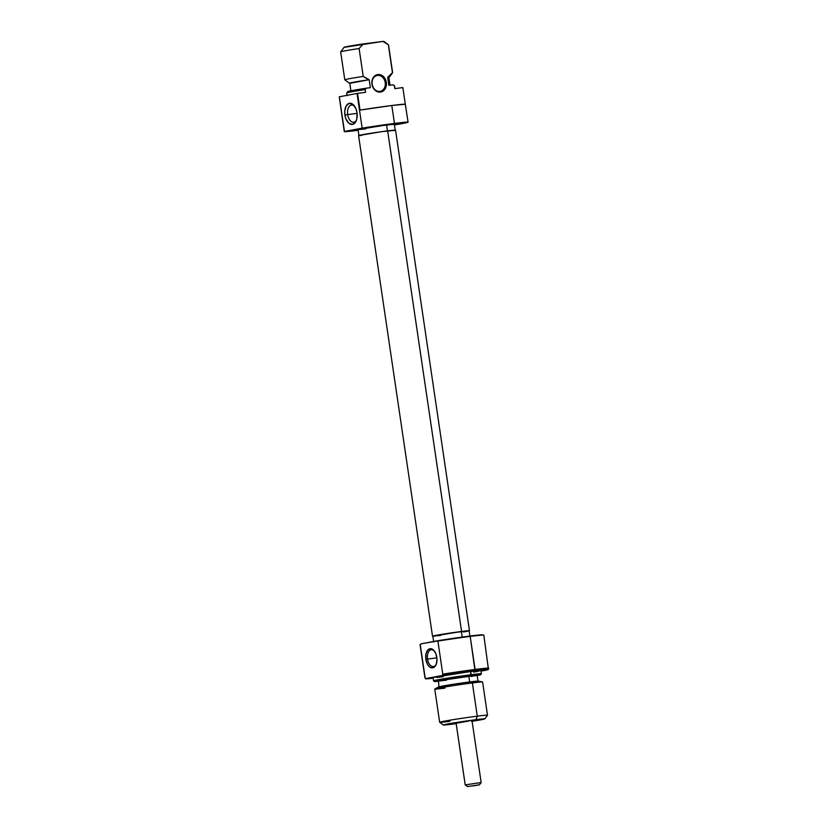 <?xml version="1.0" encoding="UTF-8"?>
<svg xmlns="http://www.w3.org/2000/svg" width="828" height="828" viewBox="0 0 828 828"><rect width="100%" height="100%" fill="white"/><g stroke="black" fill="none" stroke-linecap="round" stroke-linejoin="round"><path stroke-width="1.24" d="M354.798 106.522A8.663 4.989 -97.3 0 0 349.375 106.263A8.663 4.989 -97.3 0 0 347.677 114.575L344.903 114.999A10.681 6.148 82.7 0 1 347.274 104.463A10.681 6.148 82.7 0 1 354.291 105.787A10.681 6.148 82.7 0 1 357.003 112.712L355.947 108.758L353.018 104.442L349.385 103.293L346.29 105.705L344.758 110.869L344.903 114.999L345.959 118.953L348.888 123.268L352.511 124.417L355.605 122.006L356.847 118.777L357.003 112.712A10.681 6.148 82.7 0 1 356.206 120.836A10.681 6.148 82.7 0 1 349.954 123.993A10.681 6.148 82.7 0 1 344.903 114.999L347.677 114.575A8.663 4.989 82.7 0 1 351.486 105.052A8.663 4.989 82.7 0 1 354.798 106.522M357.085 113.374L347.677 114.575L357.085 113.374M379.855 91.37A8.063 6.583 79.3 0 0 385.217 82.562A8.063 6.583 79.3 0 0 377.506 75.42L377.847 74.541A8.87 7.245 -100.7 0 1 386.334 82.396A8.87 7.245 -100.7 0 1 380.435 92.074L379.855 91.37A8.063 6.583 -100.7 0 1 372.176 84.425A8.063 6.583 -100.7 0 1 377.185 75.472A8.063 6.583 -100.7 0 1 377.506 75.42A8.063 6.583 -100.7 0 1 385.186 82.365A8.063 6.583 -100.7 0 1 380.176 91.318A8.063 6.583 -100.7 0 1 379.855 91.37L380.435 92.074L383.085 91.059L385.838 87.416L386.334 82.396L384.399 77.677L382.06 75.514L377.847 74.541L375.187 75.555L372.434 79.198L371.948 84.228L373.873 88.948L377.578 91.763L380.435 92.074A8.87 7.245 -100.7 0 1 371.948 84.228A8.87 7.245 -100.7 0 1 377.847 74.541L376.875 75.545L377.506 75.42A8.063 6.583 79.3 0 0 372.145 84.228A8.063 6.583 79.3 0 0 379.855 91.37M393.9 124.376L386.572 124.924L387.452 130.886L386.572 124.924L358.048 129.561L358.928 135.544M344.303 131.611L358.151 130.296A32.24 0.911 -8.4 0 1 357.924 130.327A32.24 0.911 -8.4 0 1 344.293 131.59L362.146 128.133L394.449 123.434L391.799 105.498L405.399 104.204A32.24 0.911 171.6 0 0 391.799 105.498L360.025 110.114L357.551 93.367L365.583 92.343L357.551 93.367A32.24 0.911 171.6 0 0 357.023 93.45L362.146 128.133A32.24 0.911 -8.4 0 1 394.449 123.434L391.799 105.498A32.24 0.911 171.6 0 0 360.025 110.114L357.551 93.367A32.24 0.911 171.6 0 0 357.023 93.45L339.345 96.793A32.24 0.911 171.6 0 0 339.283 96.814L341.757 113.56A32.24 0.911 171.6 0 0 341.643 113.653L344.293 131.59A32.24 0.911 -8.4 0 1 344.458 131.466L339.345 96.793A32.24 0.911 171.6 0 0 339.283 96.814L341.674 113.695M402.843 87.592L405.296 104.173L402.843 87.592L394.821 88.617L402.843 87.592M394.449 123.434A32.24 0.911 -8.4 0 1 408.08 122.171A32.24 0.911 -8.4 0 1 394.438 124.945L408.08 122.192L394.449 123.434M383.726 41.555L388.342 44.774L392.462 72.678A24.178 0.683 -8.4 0 1 392.638 72.729L388.518 44.836A24.178 0.683 171.6 0 0 388.342 44.774L392.462 72.678L388.239 77.273A20.151 0.569 -8.4 0 1 389.232 77.325A20.151 0.569 -8.4 0 1 388.849 77.48L387.68 77.346L388.86 85.315L392.886 84.808L388.86 85.315L387.68 77.346L392.462 72.678A24.178 0.683 171.6 0 1 392.627 72.75L389.232 77.325M350.358 83.224L369.184 79.705L349.871 83.173M390.019 85.336L388.839 77.366A19.748 0.559 171.6 0 0 387.68 77.346L388.663 77.47M393.196 84.891L394.407 85.833L394.821 88.617L394.407 85.833A24.178 0.683 -8.4 0 1 394.563 85.864L393.196 84.849A22.977 0.652 171.6 0 0 392.886 84.808L394.407 85.833A24.178 0.683 171.6 0 1 394.573 85.884L394.987 88.679M346.901 93.005A24.178 0.683 -8.4 0 1 346.735 92.933A24.178 0.683 171.6 0 1 365.169 89.559L365.583 92.343L365.169 89.559L366.338 88.192L370.354 87.675L366.338 88.192A22.977 0.652 171.6 0 0 347.76 91.556L346.735 92.933A24.178 0.683 -8.4 0 1 365.169 89.559L366.338 88.192L347.76 91.556M344.965 79.85A24.178 0.683 -8.4 0 1 344.79 79.798A24.178 0.683 -8.4 0 1 363.223 76.404L359.104 48.5L363.326 43.905L382.94 41.41L344.137 47.362M350.937 91.111L349.768 83.131A19.748 0.559 171.6 0 1 369.184 79.705L370.354 87.675L369.184 79.705L363.223 76.404L359.104 48.5A24.178 0.683 171.6 0 0 340.67 51.895L344.79 79.798L349.375 83.214A20.151 0.569 -8.4 0 1 368.626 79.778L363.223 76.404A24.178 0.683 171.6 0 0 344.8 79.819M395.215 130.182L394.325 124.2L376.564 126.301L358.327 129.613M359.29 129.561L365.8 128.847M408.08 122.171L405.316 104.338M383.933 41.421A20.151 0.569 171.6 0 0 382.94 41.41L388.342 44.774A24.178 0.683 -8.4 0 1 388.498 44.815L383.933 41.421M363.326 43.905A20.151 0.569 171.6 0 0 344.075 47.31L340.67 51.874A24.178 0.683 -8.4 0 1 359.104 48.5L363.326 43.905M339.345 96.793L357.023 93.45L362.146 128.133L344.458 131.466L339.345 96.793M356.516 119.998A8.663 4.989 82.7 0 1 353.68 122.244A8.663 4.989 82.7 0 1 347.677 114.575A8.663 4.989 -97.3 0 0 351.496 121.716A8.663 4.989 -97.3 0 0 356.516 119.998M432.868 636.235A18.682 0.528 -8.4 0 1 432.506 636.183A18.682 0.528 -8.4 0 1 442.411 634.248A18.682 0.528 -8.4 0 1 461.569 631.453L387.649 130.865A18.682 0.528 171.6 0 0 368.491 133.66A18.682 0.528 171.6 0 0 358.586 135.585L381.046 131.755L395.122 130.317M393.993 130.576L393.455 130.689M361.494 135.44L359.849 135.595M433.779 636.183L451.374 632.861L469.041 630.905M469.466 630.719L395.546 130.131A18.682 0.528 171.6 0 0 387.649 130.865L461.569 631.453A18.682 0.528 -8.4 0 1 469.466 630.719A18.682 0.528 -8.4 0 1 469.145 630.874M427.527 659.067A8.466 4.875 -97.3 0 0 431.367 666.105A8.466 4.875 -97.3 0 0 436.294 664.118A8.466 4.875 82.7 0 1 433.396 666.561A8.466 4.875 82.7 0 1 427.527 659.067L436.905 657.877L427.527 659.067A8.466 4.875 82.7 0 1 431.253 649.773A8.466 4.875 82.7 0 1 434.669 651.408A8.466 4.875 -97.3 0 0 429.266 650.86A8.466 4.875 -97.3 0 0 427.527 659.067L425.861 659.326L427.527 659.067M436.822 657.256A9.677 5.568 82.7 0 1 436.108 664.605A9.677 5.568 82.7 0 1 430.446 667.471A9.677 5.568 82.7 0 1 425.861 659.326L427.569 664.46L429.473 666.819L431.657 667.875L434.741 666.737L436.221 664.325L436.998 659.14L435.87 653.675L433.21 649.763L431.026 648.707L427.941 649.845L426.006 653.841L425.861 659.326A9.677 5.568 82.7 0 1 428.014 649.783A9.677 5.568 82.7 0 1 434.369 650.984A9.677 5.568 82.7 0 1 436.822 657.256M425.53 678.763A31.806 0.9 -8.4 0 1 425.799 678.587L442.421 675.451A31.806 0.9 -8.4 0 1 475.003 670.701L475.075 669.459A32.24 0.911 171.6 0 0 442.773 674.158L442.421 675.451L425.799 678.587L425.095 677.501A32.24 0.911 171.6 0 0 424.919 677.625L425.53 678.763A31.806 0.9 -8.4 0 0 433.158 678.215L425.851 678.825L425.095 677.501L420.21 644.453L421.669 643.729A31.029 0.869 171.6 0 0 421.255 643.884L420.127 644.495A32.24 0.911 -8.4 0 1 420.21 644.453A32.24 0.911 171.6 0 0 420.044 644.577L424.919 677.625A32.24 0.911 -8.4 0 1 425.095 677.501L420.21 644.453L421.193 643.925M488.458 669.469L483.831 635.159A32.24 0.911 171.6 0 0 470.2 636.421A32.24 0.911 -8.4 0 1 483.728 635.097L482.476 634.848A31.029 0.869 171.6 0 0 469.455 636.111L470.2 636.421L475.003 670.701A31.806 0.9 -8.4 0 1 488.458 669.469A31.806 0.9 -8.4 0 1 481.006 671.146L487.723 669.769L486.305 669.448L442.421 675.451L442.773 674.158A32.24 0.911 -8.4 0 1 475.075 669.459A32.24 0.911 -8.4 0 1 488.717 668.196A32.24 0.911 171.6 0 0 475.075 669.459L470.2 636.421A32.24 0.911 171.6 0 0 437.898 641.11L442.773 674.158L437.898 641.11A32.24 0.911 -8.4 0 1 470.2 636.421L448.704 639.019L421.669 643.729L436.315 640.965A31.029 0.869 171.6 0 1 469.455 636.111L482.569 634.921M476.545 675.679L480.706 674.696A23.381 0.662 -8.4 0 0 470.821 675.596L480.706 674.696L481.378 673.785A24.178 0.683 171.6 0 0 471.163 674.706A24.178 0.683 -8.4 0 1 481.389 673.764L480.913 670.576L470.687 671.518L470.821 675.596L441.572 679.974L434.462 681.485L438.095 681.33A23.381 0.662 -8.4 0 1 434.472 681.527A23.381 0.662 -8.4 0 1 446.561 679.136A23.381 0.662 -8.4 0 1 470.821 675.596L471.163 674.706A24.178 0.683 171.6 0 0 446.064 678.37A24.178 0.683 171.6 0 0 433.551 680.844A24.178 0.683 -8.4 0 1 446.364 678.318A24.178 0.683 -8.4 0 1 471.163 674.706L470.687 671.518A24.178 0.683 171.6 0 0 445.888 675.13A24.178 0.683 171.6 0 0 433.075 677.635L433.437 677.697M443.332 725.007A20.959 0.59 -8.4 0 0 452.181 724.169A20.959 0.59 -8.4 0 0 456.166 723.651L444.739 724.997L443.322 724.976L447.058 724.096L475.924 719.698A20.959 0.59 -8.4 0 1 484.784 718.89L487.506 715.237L482.6 681.993A24.178 0.683 171.6 0 0 472.374 682.934L469.88 681.92A20.151 0.569 171.6 0 0 449.904 684.818A20.151 0.569 171.6 0 0 438.581 686.961L434.824 688.989A24.178 0.683 -8.4 0 1 448.403 686.412A24.178 0.683 -8.4 0 1 472.374 682.934A24.178 0.683 171.6 0 0 447.575 686.547A24.178 0.683 171.6 0 0 434.752 689.051L439.658 722.275A24.178 0.683 -8.4 0 1 452.481 719.77A24.178 0.683 -8.4 0 1 477.28 716.158A24.178 0.683 171.6 0 0 452.181 719.822A24.178 0.683 171.6 0 0 439.678 722.295L443.332 725.007A20.959 0.59 -8.4 0 1 454.179 722.865A20.959 0.59 -8.4 0 1 475.924 719.698L477.28 716.158L472.374 682.934L477.28 716.158A24.178 0.683 -8.4 0 1 487.506 715.216A24.178 0.683 171.6 0 0 477.28 716.158L475.924 719.698L484.784 718.89L471.598 721.374M444.978 688.109A24.178 0.683 -8.4 0 1 434.824 688.989M478.004 681.185L477.114 675.203A19.748 0.559 171.6 0 0 468.772 675.979L469.652 681.941L468.772 675.979A19.748 0.559 171.6 0 0 448.517 678.929A19.748 0.559 171.6 0 0 438.043 680.978L438.343 681.03M449.883 721.333A24.178 0.683 -8.4 0 1 439.658 722.275M468.71 630.946L461.382 631.495L462.2 637.074L461.382 631.495L433.127 636.183M473.554 672.16L478.905 671.146M480.913 670.576A24.178 0.683 171.6 0 0 470.687 671.518L433.634 677.407L433.075 677.625L433.541 680.823L434.472 681.527M436.832 677.449L443.29 676.693M463.556 631.971L467.603 631.215M470.014 636.753L469.134 630.77L451.363 632.871L432.847 636.121L433.727 642.114M434.089 636.132L435.704 635.987M437.898 635.749L440.599 635.418M456.104 723.237L469.31 720.94L456.331 723.217M477.932 681.32L454.976 684.021L440.206 686.536L438.529 687.002L441.666 686.857M444.077 686.588L447.048 686.226M472.27 682.448L476.721 681.61M471.111 676.497L476.659 675.4M477.114 675.224L438.498 680.782L438.923 686.95M439.378 680.978L446.395 680.202M484.784 718.89A20.959 0.59 -8.4 0 1 472.105 721.291M472.374 682.934A24.178 0.683 -8.4 0 1 482.527 681.951L478.336 681.092A20.151 0.569 171.6 0 0 469.88 681.92L472.374 682.934M480.706 674.696A23.381 0.662 -8.4 0 1 477.166 675.555M456.062 722.979L465.201 784.892L456.083 722.979L465.222 784.872L467.509 786.569L479.453 784.82L481.151 782.543L465.222 784.872L481.13 782.553M481.151 782.543L479.433 784.83L473.047 785.938L479.412 784.809L467.499 786.59L465.222 784.872L467.499 786.59M347.139 95.737L346.735 92.953M432.506 636.183L358.586 135.585M436.491 663.694L436.108 664.605M481.151 782.532L472.012 720.629"/></g></svg>
